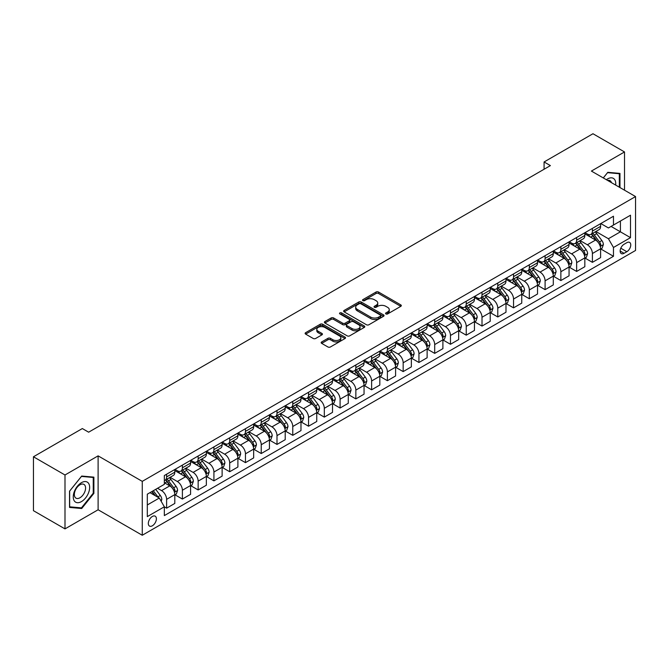 <?xml version="1.0" encoding="UTF-8"?>
<svg xmlns="http://www.w3.org/2000/svg" width="669" height="669" viewBox="0 0 669 669"><rect width="100%" height="100%" fill="white"/><g stroke="black" fill="none" stroke-linecap="round" stroke-linejoin="round"><path stroke-width="1" d="M385.913 313.928A1.229 0.711 0 0 0 387.652 313.928L400.806 306.327A1.748 1.012 0 0 0 401.316 305.616A1.748 1.012 0 0 0 400.806 304.897L378.512 292.027A1.748 1.012 0 0 0 376.037 292.027L362.882 299.628A1.229 0.711 0 0 0 362.523 300.13A1.229 0.711 0 0 0 362.882 300.624A1.229 0.711 0 0 0 364.613 300.624L366.319 299.645A5.603 3.236 0 0 1 374.247 299.645L376.103 300.716A5.603 3.236 0 0 1 377.742 303.007A5.603 3.236 0 0 1 376.103 305.29L374.397 306.277A1.229 0.711 0 0 0 374.038 306.778A1.229 0.711 0 0 0 374.397 307.28A1.229 0.711 0 0 0 376.129 307.28L377.834 306.293A5.603 3.236 0 0 1 385.762 306.293L387.619 307.364A5.603 3.236 0 0 1 389.258 309.655A5.603 3.236 0 0 1 387.619 311.938L385.913 312.925A1.229 0.711 0 0 0 385.553 313.427A1.229 0.711 0 0 0 385.913 313.928L385.913 312.925M152.356 525.792A5.712 3.295 120 0 0 156.086 520.758A5.712 3.295 120 0 0 155.208 516.184A5.712 3.295 120 0 0 152.356 516.468A5.712 3.295 120 0 0 148.627 521.502A5.712 3.295 120 0 0 149.505 526.077A5.712 3.295 120 0 0 152.356 525.792M321.672 341.934A1.748 1.012 0 0 0 321.162 342.645A1.748 1.012 0 0 0 321.672 343.364L327.927 346.977A1.748 1.012 0 0 0 330.402 346.977L345.02 338.539A1.748 1.012 0 0 0 345.53 337.82A1.748 1.012 0 0 0 345.02 337.109L322.726 324.239A1.748 1.012 0 0 0 320.25 324.239L305.641 332.677A1.748 1.012 0 0 0 305.123 333.388A1.748 1.012 0 0 0 305.641 334.107L313.192 338.464A1.748 1.012 0 0 0 315.668 338.464L321.923 334.86A1.748 1.012 0 0 0 322.433 334.14A1.748 1.012 0 0 0 321.923 333.43L318.176 331.264A4.683 2.701 0 0 1 316.805 329.349A4.683 2.701 0 0 1 319.698 326.848A4.683 2.701 0 0 1 324.8 327.442L339.476 335.913A4.683 2.701 0 0 1 340.847 337.82A4.683 2.701 0 0 1 337.954 340.32A4.683 2.701 0 0 1 332.853 339.735L330.402 338.322A1.748 1.012 0 0 0 327.927 338.322L321.672 341.934L321.672 343.364M98.109 455.865L64.993 474.99L33.45 456.776L33.45 510.681L64.993 528.886L98.109 509.77L142.263 535.259L142.263 481.362L98.109 455.865L98.109 509.77M624.511 190.188L624.511 151.947L591.396 171.072L635.55 196.561L142.263 481.362M624.511 151.947L592.968 133.741L544.081 161.965L544.081 169.249M33.45 456.776L82.337 428.553L88.642 432.191L550.395 165.603L544.081 161.965M366.445 324.741A1.748 1.012 0 0 0 368.92 324.741L383.529 316.303A1.748 1.012 0 0 0 384.039 315.584A1.748 1.012 0 0 0 383.529 314.873L361.243 302.003A1.748 1.012 0 0 0 358.76 302.003L344.15 310.441A1.748 1.012 0 0 0 343.64 311.152A1.748 1.012 0 0 0 344.15 311.871L366.445 324.741M340.37 314.187A1.229 0.711 0 0 1 341.616 314.363L364.254 327.434L349.661 335.855A1.748 1.012 0 0 1 347.186 335.855L324.891 322.985L324.891 321.555A1.748 1.012 0 0 0 324.381 322.274A1.748 1.012 0 0 0 324.891 322.985M324.891 321.555L331.147 317.951A1.748 1.012 0 0 1 333.622 317.951L342.662 323.169A1.748 1.012 0 0 0 345.145 323.169L349.293 320.769A1.748 1.012 0 0 0 349.803 320.058A1.748 1.012 0 0 0 349.293 319.339L339.877 313.912A1.229 0.711 0 0 1 339.518 313.41A1.229 0.711 0 0 1 340.278 312.757A1.229 0.711 0 0 1 341.616 312.908L364.271 325.987A1.748 1.012 0 0 1 364.789 326.706A1.748 1.012 0 0 1 364.271 327.417L364.271 325.987M626.845 242.671L624.068 244.269A5.528 3.194 120 0 0 620.456 249.144A5.528 3.194 120 0 0 621.3 253.576A5.528 3.194 120 0 0 624.068 253.3L626.845 251.703A5.528 3.194 120 0 0 630.457 246.828A5.528 3.194 120 0 0 629.613 242.395A5.528 3.194 120 0 0 626.845 242.671M142.263 535.259L635.55 250.465L635.55 196.561M600.795 223.546L608.422 227.953L613.473 225.043L613.473 216.229L164.34 475.534L164.34 484.348L147.314 494.182L147.314 516.61L164.34 506.784L164.34 515.59L613.473 256.294L613.473 247.48L608.422 238.733L595.878 231.491M613.473 225.043L630.507 215.209L630.507 237.646L613.473 247.48M64.993 474.99L64.993 528.886M611.073 226.423L620.414 231.817L620.414 221.038L630.507 215.209M608.422 238.733L620.414 231.817L630.507 237.646M147.314 504.961L159.297 498.037L149.956 492.652M164.34 506.851L166.614 508.164L166.614 499.35A7.133 4.123 -120 0 0 161.564 490.611L157.524 488.278M166.614 508.164L174.81 503.431L174.81 494.617A7.133 4.123 -120 0 0 169.767 485.878L164.34 482.742M175.002 494.801L182.386 499.057L182.386 490.243A7.133 4.123 -120 0 0 177.335 481.504L170.093 477.323M182.386 499.057L190.581 494.324L190.581 485.51A7.133 4.123 -120 0 0 185.539 476.771L174.81 470.583M190.774 485.694L198.149 489.959L198.149 481.145A7.133 4.123 -120 0 0 193.107 472.398L185.857 468.216M198.149 489.959L206.353 485.217L206.353 476.403A7.133 4.123 -120 0 0 201.302 467.664L190.581 461.476M206.545 476.587L213.921 480.852L213.921 472.038A7.133 4.123 -120 0 0 208.879 463.299L201.628 459.11M213.921 480.852L222.125 476.119L222.125 467.305A7.133 4.123 -120 0 0 217.074 458.558L206.353 452.369M222.309 467.48L229.693 471.745L229.693 462.931A7.133 4.123 -120 0 0 224.642 454.192L217.4 450.011M229.693 471.745L237.896 467.012L237.896 458.198A7.133 4.123 -120 0 0 232.845 449.459L222.125 443.263M238.08 458.382L245.464 462.639L245.464 453.825A7.133 4.123 -120 0 0 240.414 445.086L233.172 440.904M245.464 462.639L253.66 457.905L253.66 449.091A7.133 4.123 -120 0 0 248.617 440.353L237.896 434.164M253.852 449.275L261.236 453.532L261.236 444.726A7.133 4.123 -120 0 0 256.185 435.979L248.943 431.798M261.236 453.532L269.431 448.799L269.431 439.985A7.133 4.123 -120 0 0 264.389 431.246L253.66 425.058M269.624 440.169L276.999 444.433L276.999 435.619A7.133 4.123 -120 0 0 271.957 426.881L264.707 422.691M276.999 444.433L285.203 439.7L285.203 430.886A7.133 4.123 -120 0 0 280.16 422.139L269.431 415.951M285.395 431.062L292.771 435.327L292.771 426.513A7.133 4.123 -120 0 0 287.729 417.774L280.478 413.593M292.771 435.327L300.975 430.593L300.975 421.779A7.133 4.123 -120 0 0 295.924 413.041L285.203 406.844M301.159 421.963L308.543 426.22L308.543 417.406A7.133 4.123 -120 0 0 303.5 408.667L296.25 404.486M308.543 426.22L316.746 421.487L316.746 412.673A7.133 4.123 -120 0 0 311.695 403.934L300.975 397.746M316.93 412.857L324.314 417.113L324.314 408.307A7.133 4.123 -120 0 0 319.264 399.56L312.022 395.379M324.314 417.113L332.51 412.38L332.51 403.566A7.133 4.123 -120 0 0 327.467 394.827L316.746 388.639M332.702 403.75L340.086 408.015L340.086 399.201A7.133 4.123 -120 0 0 335.035 390.462L327.793 386.272M340.086 408.015L348.281 403.282L348.281 394.467A7.133 4.123 -120 0 0 343.239 385.72L332.51 379.532M348.474 394.643L355.849 398.908L355.849 390.094A7.133 4.123 -120 0 0 350.807 381.355L343.557 377.174M355.849 398.908L364.053 394.175L364.053 385.361A7.133 4.123 -120 0 0 359.01 376.622L348.281 370.425M364.245 385.545L371.621 389.801L371.621 380.987A7.133 4.123 -120 0 0 366.579 372.248L359.328 368.067M371.621 389.801L379.825 385.068L379.825 376.254A7.133 4.123 -120 0 0 374.774 367.515L364.053 361.319M380.009 376.438L387.393 380.694L387.393 371.88A7.133 4.123 -120 0 0 382.35 363.142L375.1 358.96M387.393 380.694L395.596 375.961L395.596 367.147A7.133 4.123 -120 0 0 390.545 358.408L379.825 352.22M395.78 367.331L403.164 371.596L403.164 362.782A7.133 4.123 -120 0 0 398.114 354.035L390.872 349.854M403.164 371.596L411.36 366.855L411.36 358.049A7.133 4.123 -120 0 0 406.317 349.302L395.596 343.113M411.552 358.224L418.936 362.489L418.936 353.675A7.133 4.123 -120 0 0 413.885 344.936L406.643 340.747M418.936 362.489L427.131 357.756L427.131 348.942A7.133 4.123 -120 0 0 422.089 340.203L411.36 334.007M427.324 349.126L434.699 353.383L434.699 344.568A7.133 4.123 -120 0 0 429.657 335.83L422.407 331.648M434.699 353.383L442.903 348.649L442.903 339.835A7.133 4.123 -120 0 0 437.861 331.096L427.131 324.9M443.095 340.019L450.471 344.276L450.471 335.462A7.133 4.123 -120 0 0 445.429 326.723L438.178 322.542M450.471 344.276L458.675 339.543L458.675 330.729A7.133 4.123 -120 0 0 453.624 321.99L442.903 315.801M458.859 330.912L466.243 335.177L466.243 326.363A7.133 4.123 -120 0 0 461.2 317.616L453.95 313.435M466.243 335.177L474.446 330.436L474.446 321.63A7.133 4.123 -120 0 0 469.395 312.883L458.675 306.695M474.63 321.806L482.014 326.071L482.014 317.257A7.133 4.123 -120 0 0 476.964 308.518L469.722 304.328M482.014 326.071L490.21 321.337L490.21 312.523A7.133 4.123 -120 0 0 485.167 303.785L474.446 297.588M490.402 312.707L497.786 316.964L497.786 308.15A7.133 4.123 -120 0 0 492.735 299.411L485.493 295.23M497.786 316.964L505.981 312.231L505.981 303.417A7.133 4.123 -120 0 0 500.939 294.678L490.21 288.481M506.174 303.601L513.549 307.857L513.549 299.043A7.133 4.123 -120 0 0 508.507 290.304L501.265 286.123M513.549 307.857L521.753 303.124L521.753 294.31A7.133 4.123 -120 0 0 516.711 285.571L505.981 279.383M521.945 294.494L529.321 298.759L529.321 289.945A7.133 4.123 -120 0 0 524.279 281.197L517.028 277.016M529.321 298.759L537.525 294.017L537.525 285.203A7.133 4.123 -120 0 0 532.474 276.464L521.753 270.276M537.709 285.387L545.093 289.652L545.093 280.838A7.133 4.123 -120 0 0 540.05 272.099L532.8 267.909M545.093 289.652L553.296 284.919L553.296 276.105A7.133 4.123 -120 0 0 548.246 267.366L537.525 261.169M553.48 276.289L560.865 280.545L560.865 271.731A7.133 4.123 -120 0 0 555.814 262.992L548.572 258.811M560.865 280.545L569.06 275.812L569.06 266.998A7.133 4.123 -120 0 0 564.017 258.259L553.296 252.062M569.252 267.182L576.636 271.438L576.636 262.624A7.133 4.123 -120 0 0 571.585 253.886L564.343 249.704M576.636 271.438L584.831 266.705L584.831 257.891A7.133 4.123 -120 0 0 579.789 249.152L569.06 242.964M585.024 258.075L592.399 262.34L592.399 253.526A7.133 4.123 -120 0 0 587.357 244.779L580.115 240.597M592.399 262.34L600.603 257.598L600.603 248.784A7.133 4.123 -120 0 0 595.561 240.046L584.831 233.857M585.024 232.653L587.357 233.999A7.133 4.123 -120 0 0 590.928 234.359A7.133 4.123 -120 0 0 592.399 231.089L592.399 228.397M569.252 241.76L571.585 243.106A7.133 4.123 -120 0 0 575.156 243.457A7.133 4.123 -120 0 0 576.636 240.196L576.636 237.495M553.48 250.867L555.814 252.213A7.133 4.123 -120 0 0 559.384 252.564A7.133 4.123 -120 0 0 560.865 249.294L560.865 246.602M537.709 259.965L540.05 261.32A7.133 4.123 -120 0 0 543.613 261.671A7.133 4.123 -120 0 0 545.093 258.401L545.093 255.709M521.945 269.072L524.279 270.418A7.133 4.123 -120 0 0 527.841 270.778A7.133 4.123 -120 0 0 529.321 267.508L529.321 264.815M506.174 278.179L508.507 279.525A7.133 4.123 -120 0 0 512.078 279.876A7.133 4.123 -120 0 0 513.549 276.615L513.549 273.914M490.402 287.285L492.735 288.632A7.133 4.123 -120 0 0 496.306 288.983A7.133 4.123 -120 0 0 497.786 285.713L497.786 283.02M474.63 296.384L476.964 297.738A7.133 4.123 -120 0 0 480.534 298.09A7.133 4.123 -120 0 0 482.014 294.82L482.014 292.127M458.859 305.49L461.2 306.837A7.133 4.123 -120 0 0 464.763 307.196A7.133 4.123 -120 0 0 466.243 303.927L466.243 301.234M443.095 314.597L445.429 315.944A7.133 4.123 -120 0 0 448.991 316.295A7.133 4.123 -120 0 0 450.471 313.033L450.471 310.332M427.324 323.704L429.657 325.05A7.133 4.123 -120 0 0 433.228 325.402A7.133 4.123 -120 0 0 434.699 322.132L434.699 319.439M411.552 332.802L413.885 334.157A7.133 4.123 -120 0 0 417.456 334.508A7.133 4.123 -120 0 0 418.936 331.239L418.936 328.546M395.78 341.909L398.114 343.256A7.133 4.123 -120 0 0 401.684 343.615A7.133 4.123 -120 0 0 403.164 340.345L403.164 337.653M380.009 351.016L382.35 352.362A7.133 4.123 -120 0 0 385.913 352.714A7.133 4.123 -120 0 0 387.393 349.452L387.393 346.751M364.245 360.123L366.579 361.469A7.133 4.123 -120 0 0 370.141 361.82A7.133 4.123 -120 0 0 371.621 358.551L371.621 355.858M348.474 369.229L350.807 370.576A7.133 4.123 -120 0 0 354.378 370.927A7.133 4.123 -120 0 0 355.849 367.657L355.849 364.965M332.702 378.328L335.035 379.674A7.133 4.123 -120 0 0 338.606 380.034A7.133 4.123 -120 0 0 340.086 376.764L340.086 374.071M316.93 387.435L319.264 388.781A7.133 4.123 -120 0 0 322.834 389.132A7.133 4.123 -120 0 0 324.314 385.871L324.314 383.17M301.159 396.541L303.5 397.888A7.133 4.123 -120 0 0 307.063 398.239A7.133 4.123 -120 0 0 308.543 394.978L308.543 392.277M285.395 405.648L287.729 406.995A7.133 4.123 -120 0 0 291.291 407.346A7.133 4.123 -120 0 0 292.771 404.076L292.771 401.383M269.624 414.747L271.957 416.093A7.133 4.123 -120 0 0 275.528 416.453A7.133 4.123 -120 0 0 276.999 413.183L276.999 410.49M253.852 423.853L256.185 425.2A7.133 4.123 -120 0 0 259.756 425.551A7.133 4.123 -120 0 0 261.236 422.29L261.236 419.597M238.08 432.96L240.414 434.306A7.133 4.123 -120 0 0 243.984 434.658A7.133 4.123 -120 0 0 245.464 431.396L245.464 428.695M222.309 442.067L224.642 443.413A7.133 4.123 -120 0 0 228.213 443.764A7.133 4.123 -120 0 0 229.693 440.495L229.693 437.802M206.545 451.165L208.879 452.512A7.133 4.123 -120 0 0 212.441 452.871A7.133 4.123 -120 0 0 213.921 449.601L213.921 446.909M190.774 460.272L193.107 461.618A7.133 4.123 -120 0 0 196.678 461.978A7.133 4.123 -120 0 0 198.149 458.708L198.149 456.015M175.002 469.379L177.335 470.725A7.133 4.123 -120 0 0 180.906 471.076A7.133 4.123 -120 0 0 182.386 467.815L182.386 465.114M600.795 248.968L613.473 256.294M590.928 234.359L599.123 229.618A7.133 4.123 -120 0 0 600.603 226.356L600.603 223.655M575.156 243.457L583.36 238.724A7.133 4.123 -120 0 0 584.831 235.455L584.831 232.762M559.384 252.564L567.588 247.831A7.133 4.123 -120 0 0 569.06 244.561L569.06 241.869M543.613 261.671L551.816 256.938A7.133 4.123 -120 0 0 553.296 253.668L553.296 250.975M527.841 270.778L536.045 266.036A7.133 4.123 -120 0 0 537.525 262.775L537.525 260.074M512.078 279.876L520.273 275.143A7.133 4.123 -120 0 0 521.753 271.873L521.753 269.181M496.306 288.983L504.501 284.25A7.133 4.123 -120 0 0 505.981 280.98L505.981 278.287M480.534 298.09L488.738 293.357A7.133 4.123 -120 0 0 490.21 290.087L490.21 287.394M464.763 307.196L472.966 302.455A7.133 4.123 -120 0 0 474.446 299.194L474.446 296.492M448.991 316.295L457.195 311.562A7.133 4.123 -120 0 0 458.675 308.3L458.675 305.599M433.228 325.402L441.423 320.668A7.133 4.123 -120 0 0 442.903 317.399L442.903 314.706M417.456 334.508L425.651 329.775A7.133 4.123 -120 0 0 427.131 326.505L427.131 323.813M401.684 343.615L409.888 338.874A7.133 4.123 -120 0 0 411.36 335.612L411.36 332.919M385.913 352.714L394.116 347.98A7.133 4.123 -120 0 0 395.596 344.719L395.596 342.018M370.141 361.82L378.345 357.087A7.133 4.123 -120 0 0 379.825 353.817L379.825 351.125M354.378 370.927L362.573 366.194A7.133 4.123 -120 0 0 364.053 362.924L364.053 360.231M338.606 380.034L346.801 375.301A7.133 4.123 -120 0 0 348.281 372.031L348.281 369.338M322.834 389.132L331.038 384.399A7.133 4.123 -120 0 0 332.51 381.138L332.51 378.437M307.063 398.239L315.266 393.506A7.133 4.123 -120 0 0 316.746 390.236L316.746 387.543M291.291 407.346L299.495 402.613A7.133 4.123 -120 0 0 300.975 399.343L300.975 396.65M275.528 416.453L283.723 411.719A7.133 4.123 -120 0 0 285.203 408.45L285.203 405.757M259.756 425.551L267.951 420.818A7.133 4.123 -120 0 0 269.431 417.556L269.431 414.855M243.984 434.658L252.188 429.924A7.133 4.123 -120 0 0 253.66 426.655L253.66 423.962M228.213 443.764L236.416 439.031A7.133 4.123 -120 0 0 237.896 435.762L237.896 433.069M212.441 452.871L220.645 448.138A7.133 4.123 -120 0 0 222.125 444.868L222.125 442.176M196.678 461.978L204.873 457.236A7.133 4.123 -120 0 0 206.353 453.975L206.353 451.274M180.906 471.076L189.101 466.343A7.133 4.123 -120 0 0 190.581 463.073L190.581 460.381M164.34 480.476A7.133 4.123 -120 0 0 165.134 480.183L173.338 475.45A7.133 4.123 -120 0 0 174.81 472.18L174.81 469.487M165.134 480.183A7.133 4.123 -120 0 0 166.614 476.913L166.614 474.221M159.297 498.037L164.34 506.784M619.971 187.571L619.971 173.405L607.795 172.318L603.279 177.929M69.534 507.428L81.71 508.515L93.877 493.371L93.877 477.139L81.71 476.052L69.534 491.197L69.534 507.428M93.25 493.011L93.877 493.371M80.422 507.779L81.71 508.515M386.406 314.096L387.619 313.401A5.603 3.236 0 0 0 389.258 311.11L389.258 309.655M377.742 303.007L377.742 304.462A5.603 3.236 0 0 1 376.103 306.753L374.891 307.447M400.781 306.343L378.512 293.49A1.748 1.012 0 0 0 376.037 293.49L363.367 300.799M383.504 316.32L361.243 303.458A1.748 1.012 0 0 0 358.76 303.458L344.175 311.888L344.15 310.441M380.435 316.086A1.229 0.711 0 0 0 380.795 315.584A1.229 0.711 0 0 0 380.435 315.091L360.867 303.793A1.229 0.711 0 0 0 359.136 303.793L357.338 304.83A5.603 3.236 0 0 0 355.699 307.113A5.603 3.236 0 0 0 357.338 309.404L370.71 317.123A5.603 3.236 0 0 0 378.637 317.123L380.435 316.086L380.435 317.549A1.229 0.711 0 0 0 380.795 317.047L380.795 315.584M355.699 307.113L355.699 308.576A5.603 3.236 0 0 0 357.338 310.859L357.338 309.404M380.435 317.549L378.637 318.586A5.603 3.236 0 0 1 370.71 318.586L357.338 310.859M324.917 323.002L331.147 319.406L331.147 317.951M349.803 320.058L349.803 321.513A1.748 1.012 0 0 1 349.293 322.232L345.145 324.624A1.748 1.012 0 0 1 342.662 324.624L333.622 319.406A1.748 1.012 0 0 0 331.147 319.406M352.045 328.579A4.683 2.701 0 0 0 357.154 329.165A4.683 2.701 0 0 0 360.039 326.673A4.683 2.701 0 0 0 358.668 324.758L353.5 321.772A1.748 1.012 0 0 0 351.024 321.772L346.877 324.164A1.748 1.012 0 0 0 346.366 324.883A1.748 1.012 0 0 0 346.877 325.594L352.045 328.579L352.045 330.043A4.683 2.701 0 0 0 357.154 330.628A4.683 2.701 0 0 0 360.039 328.128L360.039 326.673M346.366 324.883L346.366 326.338A1.748 1.012 0 0 0 346.877 327.057L346.877 325.594M352.045 330.043L346.877 327.057M340.847 337.82L340.847 339.283A4.683 2.701 0 0 1 337.954 341.775A4.683 2.701 0 0 1 332.853 341.19L330.402 339.777A1.748 1.012 0 0 0 327.927 339.777L321.697 343.381M316.805 329.349L316.805 330.804A4.683 2.701 0 0 0 318.176 332.719L318.176 331.264M321.923 333.43L321.923 334.86L318.176 332.719M344.995 338.547L322.726 325.694A1.748 1.012 0 0 0 320.25 325.694L305.658 334.115L305.641 332.677M600.603 249.077L602.117 248.207L603.379 244.561A4.725 2.726 -120 0 0 601.866 240.539L596.715 233.657A13.648 7.877 -120 0 0 595.226 231.875M590.1 236.893A13.648 7.877 -120 0 0 587.307 233.974M600.177 246.184L600.829 244.762A4.725 2.726 -120 0 0 599.474 241.919L594.315 235.036A13.648 7.877 -120 0 0 592.826 233.255M591.555 233.991A11.331 6.539 60 0 1 593.42 236.107L597.777 241.927M591.312 234.133A13.648 7.877 60 0 1 592.801 235.914L596.23 240.489M584.831 258.184L586.345 257.314L587.608 253.668A4.725 2.726 -120 0 0 586.103 249.646L580.943 242.763A13.648 7.877 -120 0 0 579.454 240.974M574.328 246A13.648 7.877 -120 0 0 571.535 243.073M584.405 255.29L585.057 253.869A4.725 2.726 -120 0 0 583.702 251.026L578.551 244.143A13.648 7.877 -120 0 0 577.063 242.362M575.792 243.098A11.331 6.539 60 0 1 577.648 245.205L582.013 251.034M575.541 243.232A13.648 7.877 60 0 1 577.038 245.021L580.458 249.596M569.06 267.291L570.573 266.413L571.836 262.775A4.725 2.726 -120 0 0 570.331 258.744L565.171 251.862A13.648 7.877 -120 0 0 563.683 250.081M558.556 255.106A13.648 7.877 -120 0 0 555.763 252.18M568.633 264.397L569.286 262.976A4.725 2.726 -120 0 0 567.931 260.132L562.78 253.25A13.648 7.877 -120 0 0 561.291 251.469M560.02 252.196A11.331 6.539 60 0 1 561.876 254.312L566.242 260.141M559.777 252.338A13.648 7.877 60 0 1 561.266 254.12L564.695 258.702M553.296 276.397L554.81 275.519L556.064 271.873A4.725 2.726 -120 0 0 554.559 267.851L549.408 260.969A13.648 7.877 -120 0 0 547.919 259.187M542.785 264.213A13.648 7.877 -120 0 0 539.992 261.286M552.862 273.496L553.514 272.082A4.725 2.726 -120 0 0 552.159 269.239L547.008 262.357A13.648 7.877 -120 0 0 545.519 260.567M544.248 261.303A11.331 6.539 60 0 1 546.105 263.419L550.47 269.239M544.006 261.445A13.648 7.877 60 0 1 545.494 263.226L548.923 267.801M537.525 285.496L539.038 284.626L540.301 280.98A4.725 2.726 -120 0 0 538.788 276.958L533.636 270.075A13.648 7.877 -120 0 0 532.148 268.294M527.021 273.312A13.648 7.877 -120 0 0 524.228 270.393M537.09 282.602L537.742 281.181A4.725 2.726 -120 0 0 536.396 278.337L531.236 271.455A13.648 7.877 -120 0 0 529.748 269.674M528.477 270.41A11.331 6.539 60 0 1 530.341 272.526L534.698 278.346M528.234 270.552A13.648 7.877 60 0 1 529.723 272.333L533.151 276.907M615.656 185.079A11.599 6.698 120 0 0 614.644 179.568A11.599 6.698 120 0 0 606.365 179.71M611.449 182.645A7.936 4.583 120 0 0 610.914 181.491A7.936 4.583 120 0 0 610.019 180.663A7.936 4.583 120 0 0 607.586 180.421M607.519 172.661L619.335 173.731L619.335 187.203M618.557 173.279L619.335 173.731M603.304 177.946L607.544 172.677M81.451 482.667A11.599 6.698 120 0 0 73.255 496.875A11.599 6.698 120 0 0 81.451 501.608A11.599 6.698 120 0 0 89.654 487.408A11.599 6.698 120 0 0 81.451 482.667M79.962 484.791A7.936 4.583 120 0 0 74.777 491.79A7.936 4.583 120 0 0 75.99 498.154A7.936 4.583 120 0 0 79.962 497.761A7.936 4.583 120 0 0 85.147 490.762A7.936 4.583 120 0 0 83.934 484.398A7.936 4.583 120 0 0 79.962 484.791M93.25 493.195L81.451 507.871L69.66 506.818L69.66 491.088L81.451 476.412L93.25 477.465L93.25 493.195M92.464 477.014L93.25 477.465M521.753 294.603L523.267 293.733L524.529 290.087A4.725 2.726 -120 0 0 523.016 286.064L517.865 279.182A13.648 7.877 -120 0 0 516.376 277.392M511.25 282.418A13.648 7.877 -120 0 0 508.457 279.491M521.327 291.709L521.979 290.287A4.725 2.726 -120 0 0 520.624 287.444L515.465 280.562A13.648 7.877 -120 0 0 513.976 278.781M512.705 279.517A11.331 6.539 60 0 1 514.57 281.624L518.927 287.453M512.462 279.65A13.648 7.877 60 0 1 513.951 281.44L517.38 286.014M505.981 303.709L507.495 302.831L508.758 299.194A4.725 2.726 -120 0 0 507.253 295.163L502.093 288.28A13.648 7.877 -120 0 0 500.604 286.499M495.478 291.525A13.648 7.877 -120 0 0 492.685 288.598M505.555 300.816L506.207 299.394A4.725 2.726 -120 0 0 504.852 296.551L499.701 289.669A13.648 7.877 -120 0 0 498.204 287.887M496.942 288.615A11.331 6.539 60 0 1 498.798 290.731L503.163 296.559M496.691 288.757A13.648 7.877 60 0 1 498.188 290.538L501.608 295.121M490.21 312.816L491.723 311.938L492.986 308.3A4.725 2.726 -120 0 0 491.481 304.27L486.321 297.387A13.648 7.877 -120 0 0 484.833 295.606M479.706 300.632A13.648 7.877 -120 0 0 476.913 297.705M489.783 309.914L490.436 308.501A4.725 2.726 -120 0 0 489.081 305.658L483.93 298.775A13.648 7.877 -120 0 0 482.441 296.986M481.17 297.722A11.331 6.539 60 0 1 483.026 299.837L487.392 305.658M480.927 297.864A13.648 7.877 60 0 1 482.416 299.645L485.845 304.219M474.446 321.914L475.96 321.045L477.214 317.399A4.725 2.726 -120 0 0 475.709 313.376L470.558 306.494A13.648 7.877 -120 0 0 469.069 304.713M463.935 309.73A13.648 7.877 -120 0 0 461.142 306.812M474.012 319.021L474.664 317.599A4.725 2.726 -120 0 0 473.309 314.756L468.158 307.874A13.648 7.877 -120 0 0 466.669 306.093M465.398 306.828A11.331 6.539 60 0 1 467.255 308.944L471.62 314.764M465.156 306.971A13.648 7.877 60 0 1 466.644 308.752L470.073 313.326M458.675 331.021L460.188 330.152L461.451 326.505A4.725 2.726 -120 0 0 459.938 322.483L454.786 315.601A13.648 7.877 -120 0 0 453.298 313.811M448.171 318.837A13.648 7.877 -120 0 0 445.378 315.919M458.24 328.128L458.892 326.706A4.725 2.726 -120 0 0 457.546 323.863L452.386 316.981A13.648 7.877 -120 0 0 450.898 315.199M449.627 315.935A11.331 6.539 60 0 1 451.491 318.043L455.848 323.871M449.384 316.069A13.648 7.877 60 0 1 450.873 317.859L454.301 322.433M442.903 340.128L444.417 339.25L445.679 335.612A4.725 2.726 -120 0 0 444.166 331.581L439.015 324.708A13.648 7.877 -120 0 0 437.526 322.918M432.4 327.944A13.648 7.877 -120 0 0 429.607 325.017M442.477 337.235L443.129 335.813A4.725 2.726 -120 0 0 441.774 332.97L436.614 326.087A13.648 7.877 -120 0 0 435.126 324.306M433.855 325.034A11.331 6.539 60 0 1 435.72 327.149L440.077 332.978M433.612 325.176A13.648 7.877 60 0 1 435.101 326.965L438.529 331.54M427.131 349.235L428.645 348.357L429.908 344.719A4.725 2.726 -120 0 0 428.403 340.688L423.243 333.806A13.648 7.877 -120 0 0 421.754 332.025M416.628 337.051A13.648 7.877 -120 0 0 413.835 334.124M426.705 346.333L427.357 344.92A4.725 2.726 -120 0 0 426.002 342.076L420.851 335.194A13.648 7.877 -120 0 0 419.354 333.405M418.092 334.14A11.331 6.539 60 0 1 419.948 336.256L424.313 342.076M417.841 334.283A13.648 7.877 60 0 1 419.338 336.064L422.758 340.638M411.36 358.333L412.873 357.463L414.136 353.817A4.725 2.726 -120 0 0 412.631 349.795L407.471 342.913A13.648 7.877 -120 0 0 405.983 341.131M400.856 346.149A13.648 7.877 -120 0 0 398.063 343.23M410.933 355.44L411.586 354.018A4.725 2.726 -120 0 0 410.231 351.175L405.079 344.301A13.648 7.877 -120 0 0 403.591 342.511M402.32 343.247A11.331 6.539 60 0 1 404.176 345.363L408.542 351.183M402.077 343.389A13.648 7.877 60 0 1 403.566 345.171L406.995 349.745M395.596 367.44L397.11 366.57L398.364 362.924A4.725 2.726 -120 0 0 396.859 358.902L391.708 352.019A13.648 7.877 -120 0 0 390.211 350.23M385.085 355.256A13.648 7.877 -120 0 0 382.292 352.337M395.162 364.546L395.814 363.125A4.725 2.726 -120 0 0 394.459 360.282L389.308 353.399A13.648 7.877 -120 0 0 387.819 351.618M386.548 352.354A11.331 6.539 60 0 1 388.405 354.47L392.77 360.29M386.306 352.496A13.648 7.877 60 0 1 387.794 354.277L391.223 358.852M379.825 376.547L381.338 375.669L382.601 372.031A4.725 2.726 -120 0 0 381.087 368L375.936 361.126A13.648 7.877 -120 0 0 374.448 359.337M369.321 364.362A13.648 7.877 -120 0 0 366.52 361.436M379.39 373.653L380.042 372.232A4.725 2.726 -120 0 0 378.696 369.388L373.536 362.506A13.648 7.877 -120 0 0 372.048 360.725M370.777 361.452A11.331 6.539 60 0 1 372.641 363.568L376.998 369.397M370.534 361.594A13.648 7.877 60 0 1 372.023 363.384L375.451 367.958M364.053 385.653L365.567 384.775L366.829 381.138A4.725 2.726 -120 0 0 365.316 377.107L360.165 370.225A13.648 7.877 -120 0 0 358.676 368.443M353.55 373.469A13.648 7.877 -120 0 0 350.757 370.542M363.618 382.752L364.279 381.338A4.725 2.726 -120 0 0 362.924 378.495L357.764 371.613A13.648 7.877 -120 0 0 356.276 369.832M355.005 370.559A11.331 6.539 60 0 1 356.87 372.675L361.227 378.495M354.762 370.701A13.648 7.877 60 0 1 356.251 372.482L359.679 377.057M348.281 394.752L349.795 393.882L351.058 390.236A4.725 2.726 -120 0 0 349.553 386.214L344.393 379.331A13.648 7.877 -120 0 0 342.904 377.55M337.778 382.576A13.648 7.877 -120 0 0 334.985 379.649M347.855 391.858L348.507 390.437A4.725 2.726 -120 0 0 347.152 387.594L342.001 380.72A13.648 7.877 -120 0 0 340.504 378.93M339.242 379.666A11.331 6.539 60 0 1 341.098 381.782L345.463 387.602M338.991 379.808A13.648 7.877 60 0 1 340.479 381.589L343.908 386.164M332.51 403.859L334.023 402.989L335.286 399.343A4.725 2.726 -120 0 0 333.781 395.32L328.621 388.438A13.648 7.877 -120 0 0 327.133 386.657M322.006 391.674A13.648 7.877 -120 0 0 319.213 388.756M332.083 400.965L332.736 399.544A4.725 2.726 -120 0 0 331.381 396.7L326.229 389.818A13.648 7.877 -120 0 0 324.741 388.037M323.47 388.773A11.331 6.539 60 0 1 325.326 390.888L329.692 396.709M323.227 388.915A13.648 7.877 60 0 1 324.716 390.696L328.144 395.27M316.746 412.965L318.26 412.087L319.514 408.45A4.725 2.726 -120 0 0 318.009 404.419L312.858 397.545A13.648 7.877 -120 0 0 311.361 395.755M306.235 400.781A13.648 7.877 -120 0 0 303.442 397.854M316.312 410.072L316.964 408.65A4.725 2.726 -120 0 0 315.609 405.807L310.458 398.925A13.648 7.877 -120 0 0 308.969 397.143M307.698 397.871A11.331 6.539 60 0 1 309.555 399.987L313.92 405.815M307.456 398.013A13.648 7.877 60 0 1 308.944 399.803L312.373 404.377M300.975 422.072L302.488 421.194L303.751 417.556A4.725 2.726 -120 0 0 302.237 413.526L297.086 406.643A13.648 7.877 -120 0 0 295.598 404.862M290.471 409.888A13.648 7.877 -120 0 0 287.67 406.961M300.54 419.17L301.192 417.757A4.725 2.726 -120 0 0 299.846 414.914L294.686 408.031A13.648 7.877 -120 0 0 293.198 406.25M291.927 406.978A11.331 6.539 60 0 1 293.791 409.094L298.148 414.914M291.684 407.12A13.648 7.877 60 0 1 293.173 408.901L296.601 413.475M285.203 431.171L286.717 430.301L287.979 426.655A4.725 2.726 -120 0 0 286.466 422.632L281.315 415.75A13.648 7.877 -120 0 0 279.826 413.969M274.7 418.995A13.648 7.877 -120 0 0 271.907 416.068M284.768 428.277L285.429 426.864A4.725 2.726 -120 0 0 284.074 424.012L278.914 417.138A13.648 7.877 -120 0 0 277.426 415.349M276.155 416.085A11.331 6.539 60 0 1 278.02 418.2L282.377 424.021M275.912 416.227A13.648 7.877 60 0 1 277.401 418.008L280.829 422.582M269.431 440.277L270.945 439.408L272.208 435.762A4.725 2.726 -120 0 0 270.702 431.739L265.543 424.857A13.648 7.877 -120 0 0 264.054 423.076M258.928 428.093A13.648 7.877 -120 0 0 256.135 425.175M269.005 437.384L269.657 435.962A4.725 2.726 -120 0 0 268.302 433.119L263.151 426.237A13.648 7.877 -120 0 0 261.654 424.455M260.392 425.191A11.331 6.539 60 0 1 262.248 427.307L266.613 433.127M260.141 425.333A13.648 7.877 60 0 1 261.629 427.115L265.058 431.689M253.66 449.384L255.173 448.506L256.436 444.868A4.725 2.726 -120 0 0 254.931 440.838L249.771 433.964A13.648 7.877 -120 0 0 248.283 432.174M243.156 437.2A13.648 7.877 -120 0 0 240.363 434.273M253.233 446.491L253.886 445.069A4.725 2.726 -120 0 0 252.531 442.226L247.379 435.343A13.648 7.877 -120 0 0 245.891 433.562M244.62 434.298A11.331 6.539 60 0 1 246.476 436.405L250.842 442.234M244.377 434.432A13.648 7.877 60 0 1 245.866 436.221L249.286 440.796M237.896 458.491L239.41 457.613L240.664 453.975A4.725 2.726 -120 0 0 239.159 449.944L234.008 443.062A13.648 7.877 -120 0 0 232.511 441.281M227.385 446.307A13.648 7.877 -120 0 0 224.592 443.38M237.462 455.589L238.114 454.176A4.725 2.726 -120 0 0 236.759 451.332L231.608 444.45A13.648 7.877 -120 0 0 230.119 442.669M228.848 443.396A11.331 6.539 60 0 1 230.705 445.512L235.07 451.332M228.606 443.539A13.648 7.877 60 0 1 230.094 445.32L233.523 449.894M222.125 467.598L223.638 466.719L224.901 463.073A4.725 2.726 -120 0 0 223.387 459.051L218.236 452.169A13.648 7.877 -120 0 0 216.748 450.388M211.621 455.413A13.648 7.877 -120 0 0 208.82 452.487M221.69 464.696L222.342 463.283A4.725 2.726 -120 0 0 220.996 460.431L215.836 453.557A13.648 7.877 -120 0 0 214.348 451.767M213.077 452.503A11.331 6.539 60 0 1 214.941 454.619L219.298 460.439M212.834 452.645A13.648 7.877 60 0 1 214.323 454.427L217.751 459.001M206.353 476.696L207.867 475.826L209.129 472.18A4.725 2.726 -120 0 0 207.616 468.158L202.464 461.276A13.648 7.877 -120 0 0 200.976 459.494M195.85 464.512A13.648 7.877 -120 0 0 193.057 461.593M205.918 473.803L206.579 472.381A4.725 2.726 -120 0 0 205.224 469.538L200.064 462.655A13.648 7.877 -120 0 0 198.576 460.874M197.305 461.61A11.331 6.539 60 0 1 199.17 463.726L203.527 469.546M197.062 461.752A13.648 7.877 60 0 1 198.551 463.533L201.979 468.108M190.581 485.803L192.095 484.933L193.358 481.287A4.725 2.726 -120 0 0 191.852 477.265L186.693 470.382A13.648 7.877 -120 0 0 185.204 468.593M180.078 473.619A13.648 7.877 -120 0 0 177.285 470.692M190.155 482.909L190.807 481.488A4.725 2.726 -120 0 0 189.452 478.644L184.293 471.762A13.648 7.877 -120 0 0 182.804 469.981M181.542 470.717A11.331 6.539 60 0 1 183.398 472.824L187.763 478.653M181.291 470.851A13.648 7.877 60 0 1 182.779 472.64L186.208 477.214M174.81 494.909L176.323 494.031L177.586 490.394A4.725 2.726 -120 0 0 176.081 486.363L170.921 479.481A13.648 7.877 -120 0 0 169.433 477.699M174.383 492.008L175.035 490.594A4.725 2.726 -120 0 0 173.681 487.751L168.529 480.869A13.648 7.877 -120 0 0 167.041 479.088M165.77 479.815A11.331 6.539 60 0 1 167.626 481.931L171.992 487.751M165.527 479.957A13.648 7.877 60 0 1 167.016 481.739L170.436 486.313M161.187 501.315L161.814 499.492A4.725 2.726 -120 0 0 160.309 495.47L155.71 489.332M158.344 497.485A4.725 2.726 -120 0 0 157.909 496.858L153.31 490.712M152.131 491.397L155.434 495.813M151.796 491.59L154.598 495.328M161.564 490.611L169.767 485.878M177.335 481.504L185.539 476.771M193.107 472.398L201.302 467.664M208.879 463.299L217.074 458.558M224.642 454.192L232.845 449.459M240.414 445.086L248.617 440.353M256.185 435.979L264.389 431.246M271.957 426.881L280.16 422.139M287.729 417.774L295.924 413.041M303.5 408.667L311.695 403.934M319.264 399.56L327.467 394.827M335.035 390.462L343.239 385.72M350.807 381.355L359.01 376.622M366.579 372.248L374.774 367.515M382.35 363.142L390.545 358.408M398.114 354.035L406.317 349.302M413.885 344.936L422.089 340.203M429.657 335.83L437.861 331.096M445.429 326.723L453.624 321.99M461.2 317.616L469.395 312.883M476.964 308.518L485.167 303.785M492.735 299.411L500.939 294.678M508.507 290.304L516.711 285.571M524.279 281.197L532.474 276.464M540.05 272.099L548.246 267.366M555.814 262.992L564.017 258.259M571.585 253.886L579.789 249.152M587.357 244.779L595.561 240.046M592.399 231.089L600.603 226.356M592.399 253.526L600.603 248.784M576.636 262.624L584.831 257.891M576.636 240.196L584.831 235.455M560.865 271.731L569.06 266.998M560.865 249.294L569.06 244.561M545.093 280.838L553.296 276.105M545.093 258.401L553.296 253.668M529.321 289.945L537.525 285.203M529.321 267.508L537.525 262.775M513.549 299.043L521.753 294.31M513.549 276.615L521.753 271.873M497.786 308.15L505.981 303.417M497.786 285.713L505.981 280.98M482.014 317.257L490.21 312.523M482.014 294.82L490.21 290.087M466.243 326.363L474.446 321.63M466.243 303.927L474.446 299.194M450.471 335.462L458.675 330.729M450.471 313.033L458.675 308.3M434.699 344.568L442.903 339.835M434.699 322.132L442.903 317.399M418.936 353.675L427.131 348.942M418.936 331.239L427.131 326.505M403.164 362.782L411.36 358.049M403.164 340.345L411.36 335.612M387.393 371.88L395.596 367.147M387.393 349.452L395.596 344.719M371.621 380.987L379.825 376.254M371.621 358.551L379.825 353.817M355.849 390.094L364.053 385.361M355.849 367.657L364.053 362.924M340.086 399.201L348.281 394.467M340.086 376.764L348.281 372.031M324.314 408.307L332.51 403.566M324.314 385.871L332.51 381.138M308.543 417.406L316.746 412.673M308.543 394.978L316.746 390.236M292.771 426.513L300.975 421.779M292.771 404.076L300.975 399.343M276.999 435.619L285.203 430.886M276.999 413.183L285.203 408.45M261.236 444.726L269.431 439.985M261.236 422.29L269.431 417.556M245.464 453.825L253.66 449.091M245.464 431.396L253.66 426.655M229.693 462.931L237.896 458.198M229.693 440.495L237.896 435.762M213.921 472.038L222.125 467.305M213.921 449.601L222.125 444.868M198.149 481.145L206.353 476.403M198.149 458.708L206.353 453.975M182.386 490.243L190.581 485.51M182.386 467.815L190.581 463.073M166.614 499.35L174.81 494.617M166.614 476.913L174.81 472.18M620.799 248.207L626.845 251.703M620.155 251.042L624.068 253.3M387.619 313.401L387.619 311.938M374.397 307.28L374.397 306.277M376.103 306.753L376.103 305.29M362.882 300.624L362.882 299.628M376.037 293.49L376.037 292.027M378.512 293.49L378.512 292.027M400.806 306.327L400.806 304.897M358.76 303.458L358.76 302.003M361.243 303.458L361.243 302.003M383.529 316.303L383.529 314.873M370.71 318.586L370.71 317.123M378.637 318.586L378.637 317.123M333.622 319.406L333.622 317.951M342.662 324.624L342.662 323.169M345.145 324.624L345.145 323.169M349.293 322.232L349.293 320.769M341.616 314.363L341.616 312.908M327.927 339.777L327.927 338.322M330.402 339.777L330.402 338.322M332.853 341.19L332.853 339.735M320.25 325.694L320.25 324.239M322.726 325.694L322.726 324.239M345.02 338.539L345.02 337.109M600.252 246.443L603.346 244.653M594.315 235.036L596.715 233.657M590.602 237.186L592.801 235.914M599.474 241.919L601.866 240.539M599.098 243.767L600.829 244.762M584.48 255.55L587.574 253.76M578.551 244.143L580.943 242.763M574.83 246.292L577.038 245.021M583.702 251.026L586.103 249.646M583.326 252.874L585.057 253.869M568.709 264.648L571.811 262.867M562.78 253.25L565.171 251.862M559.058 255.399L561.266 254.12M567.931 260.132L570.331 258.744M567.555 261.98L569.286 262.976M552.937 273.755L556.039 271.965M547.008 262.357L549.408 260.969M543.287 264.498L545.494 263.226M552.159 269.239L554.559 267.851M551.791 271.079L553.514 272.082M537.174 282.862L540.268 281.072M531.236 271.455L533.636 270.075M527.523 273.604L529.723 272.333M536.396 278.337L538.788 276.958M536.02 280.186L537.742 281.181M521.402 291.968L524.496 290.179M515.465 280.562L517.865 279.182M511.752 282.711L513.951 281.44M520.624 287.444L523.016 286.064M520.248 289.292L521.979 290.287M505.63 301.075L508.724 299.286M499.701 289.669L502.093 288.28M495.98 291.818L498.188 290.538M504.852 296.551L507.253 295.163M504.476 298.399L506.207 299.394M489.859 310.173L492.961 308.384M483.93 298.775L486.321 297.387M480.208 300.916L482.416 299.645M489.081 305.658L491.481 304.27M488.704 307.497L490.436 308.501M474.087 319.28L477.189 317.491M468.158 307.874L470.558 306.494M464.437 310.023L466.644 308.752M473.309 314.756L475.709 313.376M472.941 316.604L474.664 317.599M458.324 328.387L461.418 326.597M452.386 316.981L454.786 315.601M448.673 319.13L450.873 317.859M457.546 323.863L459.938 322.483M457.17 325.711L458.892 326.706M442.552 337.494L445.646 335.704M436.614 326.087L439.015 324.708M432.902 328.236L435.101 326.965M441.774 332.97L444.166 331.581M441.398 334.818L443.129 335.813M426.78 346.592L429.874 344.803M420.851 335.194L423.243 333.806M417.13 337.335L419.338 336.064M426.002 342.076L428.403 340.688M425.626 343.916L427.357 344.92M411.009 355.699L414.111 353.909M405.079 344.301L407.471 342.913M401.358 346.442L403.566 345.171M410.231 351.175L412.631 349.795M409.854 353.023L411.586 354.018M395.237 364.806L398.339 363.016M389.308 353.399L391.708 352.019M385.587 355.548L387.794 354.277M394.459 360.282L396.859 358.902M394.091 362.13L395.814 363.125M379.474 373.912L382.568 372.123M373.536 362.506L375.936 361.126M369.823 364.655L372.023 363.384M378.696 369.388L381.087 368M378.32 371.236L380.042 372.232M363.702 383.011L366.796 381.23M357.764 371.613L360.165 370.225M354.052 373.754L356.251 372.482M362.924 378.495L365.316 377.107M362.548 380.335L364.279 381.338M347.93 392.118L351.024 390.328M342.001 380.72L344.393 379.331M338.28 382.86L340.479 381.589M347.152 387.594L349.553 386.214M346.776 389.442L348.507 390.437M332.159 401.224L335.261 399.435M326.229 389.818L328.621 388.438M322.508 391.967L324.716 390.696M331.381 396.7L333.781 395.32M331.004 398.548L332.736 399.544M316.387 410.331L319.489 408.542M310.458 398.925L312.858 397.545M306.737 401.074L308.944 399.803M315.609 405.807L318.009 404.419M315.241 407.655L316.964 408.65M300.624 419.43L303.718 417.648M294.686 408.031L297.086 406.643M290.973 410.172L293.173 408.901M299.846 414.914L302.237 413.526M299.469 416.754L301.192 417.757M284.852 428.536L287.946 426.747M278.914 417.138L281.315 415.75M275.202 419.279L277.401 418.008M284.074 424.012L286.466 422.632M283.698 425.86L285.429 426.864M269.08 437.643L272.174 435.854M263.151 426.237L265.543 424.857M259.43 428.386L261.629 427.115M268.302 433.119L270.702 431.739M267.926 434.967L269.657 435.962M253.308 446.75L256.403 444.96M247.379 435.343L249.771 433.964M243.658 437.493L245.866 436.221M252.531 442.226L254.931 440.838M252.154 444.074L253.886 445.069M237.537 455.848L240.639 454.067M231.608 444.45L234.008 443.062M227.886 446.591L230.094 445.32M236.759 451.332L239.159 449.944M236.391 453.172L238.114 454.176M221.774 464.955L224.868 463.165M215.836 453.557L218.236 452.169M212.123 455.698L214.323 454.427M220.996 460.431L223.387 459.051M220.619 462.279L222.342 463.283M206.002 474.062L209.096 472.272M200.064 462.655L202.464 461.276M196.352 464.804L198.551 463.533M205.224 469.538L207.616 468.158M204.848 471.386L206.579 472.381M190.23 483.169L193.324 481.379M184.293 471.762L186.693 470.382M180.58 473.911L182.779 472.64M189.452 478.644L191.852 477.265M189.076 480.493L190.807 481.488M174.458 492.267L177.553 490.486M168.529 480.869L170.921 479.481M164.808 483.018L167.016 481.739M173.681 487.751L176.081 486.363M173.304 489.599L175.035 490.594M160.585 500.278L161.789 499.584M157.909 496.858L160.309 495.47"/></g></svg>
